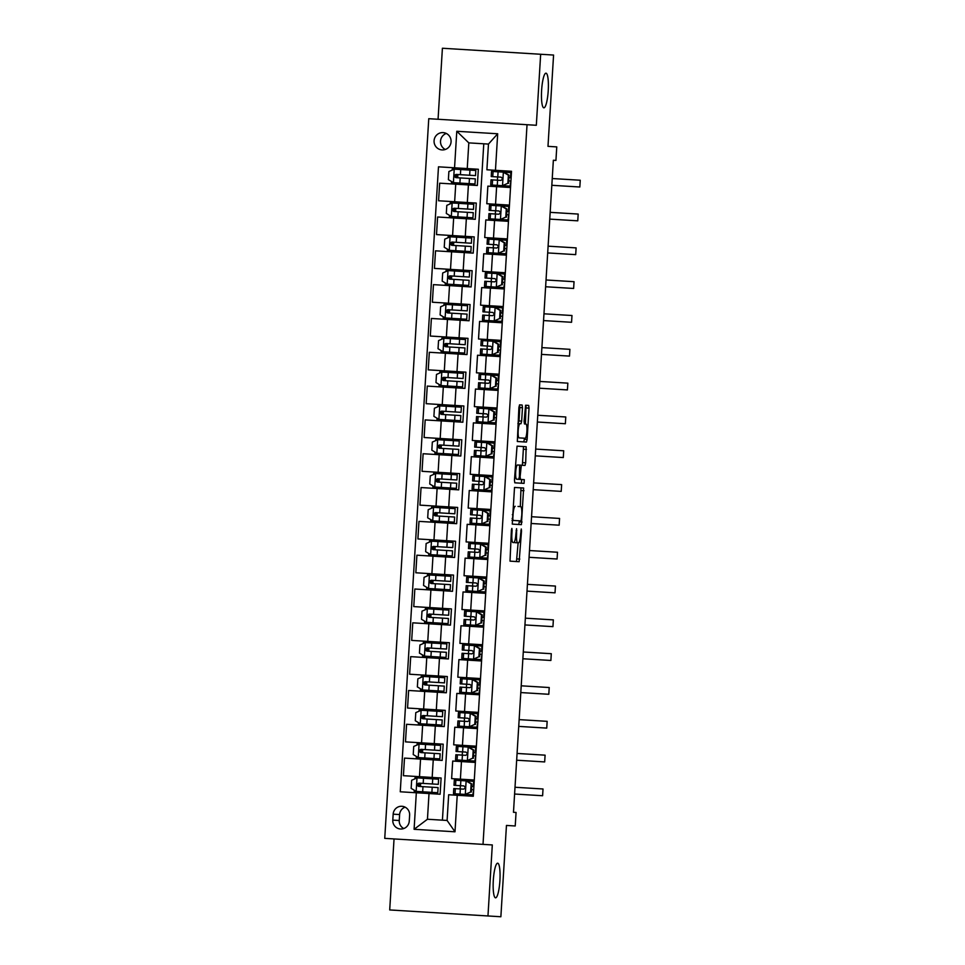<?xml version="1.0" encoding="UTF-8"?>
<svg xmlns="http://www.w3.org/2000/svg" width="965" height="965" viewBox="0 0 965 965"><rect width="100%" height="100%" fill="white"/><g stroke="black" fill="none" stroke-linecap="round" stroke-linejoin="round"><path stroke-width="1.45" d="M511.173 533.898L511.872 533.947L512.101 530.292L511.86 528.41L511.39 530.243L510.015 561.148L519.134 561.702L521.522 530.871L521.281 528.989L520.593 534.477A8.516 1.628 93.5 0 1 518.446 542.873L517.686 542.825A8.516 1.628 93.5 0 1 516.589 534.224L516.577 528.699L515.877 534.188L516.589 534.224M543.862 107.815A17.346 3.305 93.5 0 0 548.229 90.71A17.346 3.305 93.5 0 0 545.985 73.183A17.346 3.305 93.5 0 0 541.618 90.3A17.346 3.305 93.5 0 0 543.862 107.815M495.552 897.824A17.346 3.305 93.5 0 0 499.906 880.707A17.346 3.305 93.5 0 0 497.663 863.193A17.346 3.305 93.5 0 0 493.308 880.309A17.346 3.305 93.5 0 0 495.552 897.824M434.081 140.745A8.673 8.516 -86.5 0 0 442.054 149.925A8.673 8.516 -86.5 0 0 451.077 141.795A8.673 8.516 -86.5 0 0 443.104 132.615A8.673 8.516 -86.5 0 0 434.081 140.745M446.3 133.46A8.673 8.516 -86.5 0 0 445.311 149.478M522.475 407.713L522.125 405.023L519.568 404.866L518.893 407.495L517.324 441.512L526.444 442.067L527.119 439.449L529.037 408.111L528.687 405.421L525.599 405.24L524.104 421.271L524.453 423.961L525.985 424.045A7.117 1.363 93.5 0 1 526.902 431.234A7.117 1.363 93.5 0 1 525.117 438.255L519.11 437.893A7.117 1.363 93.5 0 1 518.193 430.704A7.117 1.363 93.5 0 1 519.978 423.683L520.979 423.744L521.655 421.114L522.475 407.713L519.809 407.544L519.52 404.878M511.872 533.947A8.516 1.628 93.5 0 0 512.982 542.535L513.742 542.583A8.516 1.628 93.5 0 0 515.877 534.188M394.046 838.935L389.703 909.947L500.871 916.75L506.456 825.437L515.226 825.98L516.058 812.446L513.476 812.289L553.355 160.262L555.937 160.419L556.769 146.897L547.987 146.354L553.572 55.053L442.404 48.25L438.062 119.274M487.964 915.966L492.307 844.942L483.019 844.375L527.035 124.714L536.323 125.281L540.665 54.257M514.514 487.458L512.27 524.104L521.389 524.658L523.633 488.013L514.514 487.458M514.454 480.124L517.047 446.156L526.166 446.723L525.684 462.814L525.02 465.444L521.317 465.214L520.111 476.734L520.449 479.424L524.297 479.653L524.067 483.381L514.803 482.814L514.454 480.124M409.256 821.119L409.63 815.172A8.408 8.251 -86.5 0 0 401.91 806.282A8.408 8.251 -86.5 0 0 393.165 814.171L392.791 820.117A8.408 8.251 -86.5 0 0 400.511 829.007A8.408 8.251 -86.5 0 0 409.256 821.119M483.019 844.375L384.745 838.368L428.762 118.695L527.035 124.714M457.229 795.269L454.998 831.794L414.094 829.297L416.325 792.772L429.015 793.544L427.447 819.249L447.097 820.455L448.665 794.75L473.296 796.258L511.522 171.287L497.988 170.455L497.916 171.806M454.551 167.801L456.783 131.276L497.687 133.773L495.455 170.298L486.891 169.78L488.471 144.075L468.809 142.88L467.241 168.573L438.484 166.824L400.258 791.783L416.325 792.772M495.455 170.298L511.522 171.287M429.015 793.544L440.112 794.231L441.114 777.995L403.418 775.691L404.492 758.104L442.187 760.408L443.176 744.172L405.493 741.868L406.567 724.281L444.25 726.585L445.239 710.361L407.556 708.045L408.629 690.47L446.325 692.774L447.314 676.537L409.63 674.233L410.704 656.646L448.387 658.95L449.376 642.714L411.693 640.41L412.767 622.823L450.462 625.127L451.451 608.903L413.768 606.599L414.841 589.012L452.525 591.316L453.514 575.08L415.831 572.776L416.904 555.189L454.599 557.493L455.589 541.256L417.905 538.952L418.979 521.365L456.662 523.681L457.651 507.445L419.968 505.141L421.042 487.554L458.737 489.858L459.726 473.622L422.043 471.318L423.116 453.731L460.8 456.035L461.789 439.811L424.105 437.507L425.179 419.92L462.862 422.224L463.863 405.988L426.18 403.684L427.254 386.096L464.937 388.4L465.926 372.164L428.243 369.86L429.316 352.273L467 354.577L468.001 338.353L430.306 336.049L431.391 318.462L469.074 320.766L470.064 304.53L432.38 302.226L433.454 284.639L471.137 286.943L472.138 270.707L434.443 268.403L435.529 250.828L473.212 253.132L474.201 236.895L436.518 234.591L437.591 217.004L475.275 219.308L476.276 203.072L438.58 200.768L439.666 183.181L477.349 185.485L478.338 169.261L467.241 168.573M483.779 143.785L442.416 820.166M473.296 796.258L459.762 795.425L459.847 794.074M460.16 788.936L460.365 785.691M460.679 780.552L460.763 779.189M461.837 761.614L461.921 760.251M462.235 755.113L462.428 751.868M462.742 746.729L462.826 745.378M463.9 727.791L463.984 726.44M464.298 721.301L464.503 718.057M464.816 712.906L464.901 711.555M465.974 693.968L466.059 692.617M466.372 687.478L466.565 684.233M466.879 679.095L466.964 677.744M468.037 660.156L468.122 658.805M468.435 653.655L468.64 650.41M468.954 645.271L469.038 643.92M470.112 626.333L470.196 624.982M470.51 619.844L470.703 616.599M471.017 611.46L471.101 610.097M472.175 592.51L472.259 591.159M472.573 586.02L472.778 582.776M473.091 577.637L473.176 576.286M474.249 558.699L474.334 557.348M474.647 552.209L474.84 548.952M475.154 543.814L475.238 542.463M476.312 524.876L476.396 523.525M476.71 518.386L476.915 515.141M477.229 510.003L477.313 508.639M478.387 491.064L478.471 489.701M478.785 484.563L478.978 481.318M479.291 476.179L479.376 474.828M480.449 457.241L480.534 455.89M480.847 450.752L481.053 447.507M481.366 442.356L481.451 441.005M482.524 423.418L482.609 422.067M482.922 416.928L483.115 413.683M483.429 408.545L483.513 407.194M484.587 389.607L484.671 388.256M484.985 383.105L485.19 379.86M485.504 374.722L485.588 373.371M486.662 355.783L486.746 354.432M487.06 349.294L487.253 346.049M487.566 340.91L487.651 339.547M488.724 321.96L488.809 320.609M489.122 315.471L489.327 312.226M489.641 307.087L489.713 305.736M490.799 288.149L490.871 286.798M491.197 281.659L491.39 278.403M491.704 273.264L491.788 271.913M492.862 254.326L492.946 252.975M493.26 247.836L493.453 244.591M493.778 239.453L493.851 238.102M494.936 220.515L495.009 219.152M495.334 214.013L495.528 210.768M495.841 205.629L495.926 204.278M496.999 186.691L497.084 185.34M497.397 180.202L497.59 176.957M420.065 793.001L420.149 791.65M420.463 786.511L420.656 783.254M420.969 778.116L421.054 776.765M475.359 762.434L452.706 761.047L451.632 778.634L474.285 780.022M422.127 759.178L422.212 757.827M422.525 752.688L422.73 749.443M423.044 744.304L423.128 742.953M477.434 728.623L454.78 727.236L453.695 744.823L476.36 746.198M479.496 694.8L456.843 693.413L455.769 711L478.423 712.387M424.202 725.366L424.286 724.015M424.6 718.865L424.793 715.62M425.107 710.481L425.191 709.13M481.571 660.977L458.918 659.59L457.832 677.177L480.498 678.564M426.265 691.543L426.349 690.192M426.663 685.053L426.868 681.809M427.181 676.658L427.266 675.307M483.634 627.166L460.981 625.778L459.907 643.365L482.56 644.753M428.339 657.72L428.424 656.369M428.737 651.23L428.93 647.985M429.244 642.847L429.329 641.496M485.709 593.342L463.043 591.955L461.97 609.542L484.635 610.929M430.402 623.909L430.487 622.558M430.8 617.407L431.005 614.162M431.319 609.024L431.403 607.673M487.771 559.519L465.118 558.144L464.044 575.719L486.698 577.106M432.477 590.085L432.561 588.734M432.875 583.596L433.068 580.351M433.381 575.212L433.466 573.849M489.846 525.708L467.181 524.321L466.107 541.908L488.772 543.295M434.54 556.274L434.624 554.911M434.938 549.773L435.143 546.528M435.456 541.389L435.541 540.038M491.909 491.885L469.255 490.497L468.182 508.085L490.835 509.472M436.614 522.451L436.699 521.1M437.012 515.961L437.205 512.705M437.519 507.566L437.603 506.215M493.983 458.073L471.318 456.686L470.244 474.273L492.898 475.649M438.677 488.628L438.761 487.277M439.075 482.138L439.28 478.893M439.594 473.755L439.678 472.404M496.046 424.25L473.393 422.863L472.319 440.45L494.973 441.837M440.752 454.817L440.836 453.466M441.15 448.315L441.343 445.07M441.656 439.931L441.741 438.58M498.121 390.427L475.456 389.04L474.382 406.627L497.035 408.014M442.814 420.993L442.899 419.642M443.212 414.504L443.418 411.259M443.731 406.108L443.816 404.757M500.184 356.616L477.53 355.229L476.457 372.816L499.11 374.203M444.889 387.17L444.974 385.819M445.287 380.68L445.48 377.436M445.794 372.297L445.878 370.946M502.258 322.793L479.593 321.405L478.519 338.992L501.173 340.38M446.952 353.359L447.036 352.008M447.35 346.869L447.555 343.612M447.869 338.474L447.941 337.123M504.321 288.969L481.668 287.594L480.594 305.169L503.248 306.556M449.027 319.536L449.099 318.185M449.425 313.046L449.618 309.801M449.931 304.663L450.016 303.3M506.384 255.158L483.73 253.771L482.657 271.358L505.31 272.745M451.089 285.724L451.174 284.361M451.487 279.223L451.68 275.978M452.006 270.839L452.078 269.488M508.459 221.335L485.805 219.948L484.732 237.535L507.385 238.922M453.164 251.901L453.236 250.55M453.562 245.412L453.755 242.155M454.069 237.016L454.153 235.665M510.521 187.524L487.868 186.136L486.794 203.724L509.448 205.099M455.227 218.078L455.311 216.727M455.625 211.588L455.818 208.344M456.143 203.205L456.216 201.854M457.301 184.267L457.374 182.916M457.687 177.765L457.893 174.52M458.206 169.382L458.291 168.031M427.447 819.249L414.094 829.297M447.097 820.455L454.998 831.794M456.783 131.276L468.809 142.88M497.687 133.773L488.471 144.075M405.095 807.15A8.408 8.251 -86.5 0 0 399.619 814.557L399.245 820.515A8.408 8.251 -86.5 0 0 403.78 828.537M513.742 542.583L512.982 542.535M514.429 541.92A8.516 1.628 93.5 0 0 515.033 542.668L517.686 542.825M518.446 542.873L515.033 542.668M516.468 561.546L518.121 542.849M520.34 506.601L520.979 487.856M518.736 524.502L519.472 520.811M512.113 518.495L512.813 518.543L513.054 520.424L511.993 520.352L518.41 520.75M518.012 506.456L520.666 506.625A8.516 1.628 93.5 0 1 521.763 515.226L521.064 520.907L513.054 520.424M515.189 506.287A8.516 1.628 93.5 0 0 513.054 514.683L512.813 518.543M522.367 465.275L523.513 446.554M518.663 465.046L521.317 465.214M521.414 483.212L521.643 479.496L517.795 479.255L520.449 479.424M519.399 476.686L519.592 465.106L517.481 464.973A7.117 1.363 93.5 0 0 515.696 472.006A7.117 1.363 93.5 0 0 516.613 479.183L518.724 479.316L519.399 476.686L520.111 476.734M517.481 464.973L519.592 465.106M519.978 423.683L517.916 423.551L518.989 420.957L519.809 407.544M518.326 423.587L520.979 423.744M522.463 438.098L519.11 437.893M525.394 424.009L526.034 405.264M523.79 441.91L524.526 438.219M419.244 783.206L419.039 786.379M432.718 778.839L432.404 783.978L438.291 784.34L438.605 779.201L417.121 777.887L411.645 780.263L411.15 788.381L416.301 791.409L437.772 792.723L438.086 787.585L432.211 787.223L431.898 792.361M416.301 791.409L414.19 791.288L414.262 790.214M417.121 777.887L415.022 777.754L414.95 778.827M419.968 786.475L432.211 787.223M432.404 783.978L418.87 783.146C416.675 784.099 416.603 785.184 418.665 786.403M419.413 786.439C417.29 785.233 417.35 784.147 419.606 783.194M470.643 792.024L465.166 794.4L470.643 792.024L471.137 783.906L465.999 780.878L454.31 780.154L453.996 785.293L455.54 785.389L455.854 780.251M465.999 780.878L474.201 781.373M465.166 794.4L453.478 793.688L453.791 788.55L463.55 789.141C465.576 788.176 465.649 787.102 463.755 785.896L455.54 785.389M465.842 794.436L473.381 794.907M471.318 792.06L471.813 783.942L471.137 783.906M466.662 780.914L471.813 783.942M473.634 781.336L473.32 786.475L471.656 786.379M515.008 787.259L543.018 788.984L542.607 795.739L514.586 794.026M473.694 789.768L472.802 794.871M471.463 789.623L473.115 789.732M421.307 749.395L421.114 752.567M434.793 745.016L434.479 750.155L440.354 750.517L440.667 745.378L419.196 744.063L413.72 746.452L413.225 754.558L418.364 757.597L439.847 758.9L440.161 753.762L434.274 753.412L433.961 758.55M418.364 757.597L416.265 757.465L416.325 756.391M419.196 744.063L417.085 743.931L417.025 745.004M434.479 750.155L420.933 749.335C418.738 750.288 418.677 751.361 420.74 752.579L434.274 753.412M421.476 752.628C419.353 751.409 419.425 750.324 421.681 749.383M423.382 715.572L423.177 718.744M436.856 711.205L436.542 716.344L442.428 716.706L442.742 711.555L421.259 710.252L415.782 712.628L415.288 720.746L420.438 723.774L441.91 725.089L442.223 719.95L436.349 719.588L436.035 724.727M420.438 723.774L418.328 723.641L418.4 722.568M421.259 710.252L419.16 710.119L419.087 711.193M436.542 716.344L423.008 715.511C420.812 716.464 420.74 717.55 422.803 718.756L436.349 719.588M423.551 718.804C421.428 717.586 421.488 716.513 423.744 715.56M425.444 681.748L425.251 684.933M438.93 677.382L438.617 682.52L444.491 682.882L444.805 677.744L423.333 676.429L417.857 678.805L417.363 686.923L422.501 689.951L443.972 691.266L444.298 686.127L438.412 685.765L438.098 690.904M422.501 689.951L420.402 689.83L420.463 688.757M423.333 676.429L421.223 676.296L421.162 677.37M438.617 682.52L425.07 681.688C422.875 682.641 422.815 683.727 424.877 684.945L438.412 685.765M425.613 684.981C423.49 683.775 423.563 682.689 425.818 681.736M472.705 758.2L467.229 760.577L472.705 758.2L473.212 750.082L468.061 747.055L456.373 746.343L456.059 751.482L457.603 751.578L457.917 746.44M468.061 747.055L476.276 747.561M467.229 760.577L455.552 759.865L455.866 754.726L465.625 755.318C467.651 754.365 467.711 753.279 465.818 752.073L457.603 751.578M467.904 760.625L475.443 761.083M473.381 758.237L473.875 750.131L473.212 750.082M468.737 747.091L473.875 750.131M475.697 747.525L475.383 752.664L473.731 752.555M517.071 753.448L545.092 755.161L544.67 761.928L516.661 760.215M475.757 755.945L474.877 761.047M473.526 755.812L475.19 755.909M474.78 724.377L469.304 726.766L474.78 724.377L475.275 716.271L470.124 713.231L458.447 712.52L458.134 717.658L459.666 717.755L459.991 712.616M470.124 713.231L478.338 713.738M469.304 726.766L457.615 726.054L457.929 720.903L467.687 721.506C469.714 720.541 469.786 719.456 467.892 718.262L459.666 717.755M469.979 726.802L477.518 727.26M475.456 724.425L475.95 716.307L475.275 716.271M470.799 713.28L475.95 716.307M477.772 713.702L477.458 718.841L475.793 718.744M519.146 719.625L547.155 721.337L546.745 728.105L518.724 726.392M477.832 722.122L476.939 727.236M475.6 721.989L477.253 722.085M476.843 690.566L471.366 692.942L476.843 690.566L477.349 682.448L472.199 679.42L460.51 678.697L460.196 683.847L461.74 683.932L462.054 678.793M472.199 679.42L480.413 679.915M471.366 692.942L459.678 692.231L460.003 687.092L469.762 687.683C471.788 686.73 471.849 685.645 469.955 684.438L461.74 683.932M472.042 692.991L479.581 693.449M477.518 690.602L478.013 682.484L477.349 682.448M472.874 679.457L478.013 682.484M479.834 679.879L479.521 685.029L477.868 684.921M521.209 685.813L549.218 687.526L548.808 694.281L520.798 692.568M479.894 688.31L479.014 693.413M477.663 688.166L479.328 688.274M427.519 647.937L427.314 651.11M440.993 643.558L440.679 648.709L446.554 649.059L446.879 643.92L425.396 642.606L419.92 644.994L419.425 653.112L424.576 656.14L446.047 657.454L446.361 652.304L440.486 651.954L440.173 657.093M424.576 656.14L422.465 656.007L422.537 654.933M425.396 642.606L423.297 642.485L423.225 643.558M440.679 648.709L427.145 647.877C424.95 648.83 424.877 649.903 426.94 651.122L440.486 651.954M427.688 651.17C425.565 649.952 425.625 648.866 427.881 647.925M478.917 656.743L473.441 659.131L478.917 656.743L479.412 648.625L474.261 645.597L462.585 644.885L462.259 650.024L463.803 650.121L464.117 644.982M474.261 645.597L482.476 646.104M473.441 659.131L461.753 658.407L462.066 653.269L471.825 653.872C473.851 652.907 473.924 651.821 472.03 650.615L463.803 650.121M474.117 659.167L481.656 659.626M479.593 656.791L480.088 648.673L479.412 648.625M474.937 645.633L480.088 648.673M481.909 646.067L481.595 651.206L479.931 651.11M523.283 651.99L551.292 653.703L550.882 660.47L522.861 658.757M481.969 654.487L481.077 659.59M479.738 654.354L481.39 654.451M429.582 614.114L429.389 617.286M443.068 609.747L442.754 614.886L448.629 615.248L448.942 610.109L427.471 608.794L421.994 611.171L421.5 619.289L426.639 622.316L448.11 623.631L448.423 618.493L442.549 618.131L442.235 623.269M426.639 622.316L424.54 622.184L424.6 621.11M427.471 608.794L425.36 608.662L425.3 609.735M442.754 614.886L429.208 614.054C427.012 615.007 426.952 616.092 429.015 617.298L442.549 618.131M429.751 617.347C427.628 616.14 427.7 615.055 429.956 614.102M431.644 580.303L431.452 583.475M445.13 575.924L444.817 581.063L450.691 581.425L451.005 576.286L429.534 574.971L424.057 577.347L423.563 585.466L428.713 588.505L450.185 589.808L450.498 584.669L444.624 584.308L444.31 589.458M428.713 588.505L426.602 588.373L426.663 587.299M429.534 574.971L427.435 574.838L427.362 575.912M444.817 581.063L431.283 580.242C429.075 581.183 429.015 582.269 431.078 583.487L444.624 584.308M431.825 583.535C429.702 582.317 429.763 581.232 432.018 580.279M433.719 546.48L433.526 549.652M447.205 542.113L446.892 547.252L452.766 547.601L453.08 542.463L431.608 541.148L426.132 543.536L425.637 551.654L430.776 554.682L452.247 555.997L452.561 550.858L446.686 550.496L446.373 555.635M430.776 554.682L428.677 554.549L428.737 553.476M431.608 541.148L429.497 541.027L429.437 542.101M446.892 547.252L433.345 546.419C431.15 547.372 431.078 548.458 433.152 549.664L446.686 550.496M433.888 549.712C431.765 548.494 431.838 547.42 434.093 546.467M435.782 512.656L435.589 515.829M449.268 508.29L448.954 513.428L454.829 513.79L455.142 508.651L433.671 507.337L428.195 509.713L427.7 517.831L432.851 520.859L454.322 522.174L454.636 517.035L448.761 516.673L448.448 521.812M432.851 520.859L430.74 520.738L430.8 519.665M433.671 507.337L431.572 507.204L431.5 508.278M448.954 513.428L435.42 512.596C433.213 513.549 433.152 514.635 435.215 515.853L448.761 516.673M435.963 515.889C433.84 514.683 433.9 513.597 436.156 512.644M437.857 478.845L437.664 482.018M451.343 474.466L451.029 479.605L456.903 479.967L457.217 474.828L435.746 473.513L430.269 475.902L429.763 484.008L434.913 487.048L456.385 488.362L456.698 483.212L450.824 482.862L450.51 488.001M434.913 487.048L432.803 486.915L432.875 485.841M435.746 473.513L433.635 473.393L433.575 474.454M451.029 479.605L437.483 478.785C435.287 479.738 435.215 480.811 437.29 482.03L450.824 482.862M438.026 482.078C435.903 480.86 435.963 479.774 438.231 478.833M480.98 622.932L475.504 625.308L480.98 622.932L481.487 614.814L476.336 611.774L464.647 611.062L464.334 616.201L465.878 616.297L466.192 611.159M476.336 611.774L484.551 612.28M475.504 625.308L463.815 624.596L464.129 619.446L473.899 620.049C475.926 619.084 475.986 618.01 474.092 616.804L465.878 616.297M476.179 625.344L483.718 625.815M481.656 622.968L482.15 614.85L481.487 614.814M477.012 611.822L482.15 614.85M483.972 612.244L483.658 617.383L482.005 617.286M525.346 618.167L553.355 619.88L552.945 626.647L524.936 624.934M484.032 620.664L483.151 625.778M481.8 620.531L483.465 620.628M483.055 589.108L477.579 591.485L483.055 589.108L483.549 580.99L478.399 577.963L466.71 577.251L466.397 582.39L467.941 582.486L468.254 577.335M478.399 577.963L486.613 578.457M477.579 591.485L465.89 590.773L466.204 585.634L475.962 586.225C477.989 585.273 478.061 584.187 476.155 582.981L467.941 582.486M478.242 591.533L485.793 591.991M483.718 589.145L484.225 581.027L483.549 580.99M479.074 577.999L484.225 581.027M486.046 578.433L485.733 583.572L484.068 583.463M527.421 584.356L555.43 586.069L555.02 592.836L526.999 591.111M486.107 586.853L485.214 591.955M483.875 586.708L485.528 586.817M485.118 555.285L479.641 557.673L485.118 555.285L485.612 547.167L480.474 544.139L468.785 543.428L468.471 548.566L470.015 548.663L470.329 543.524M480.474 544.139L488.688 544.646M479.641 557.673L467.953 556.95L468.266 551.811L478.025 552.414C480.063 551.449 480.124 550.364 478.23 549.169L470.015 548.663M480.317 557.71L487.856 558.168M485.793 555.333L486.288 547.215L485.612 547.167M481.149 544.188L486.288 547.215M488.109 544.61L487.795 549.748L486.143 549.652M529.483 550.533L557.493 552.245L557.082 559.012L529.073 557.3M488.169 553.029L487.289 558.132M485.938 552.897L487.602 552.993M487.192 521.474L481.716 523.85L487.192 521.474L487.687 513.356L482.536 510.328L470.848 509.604L470.534 514.743L472.078 514.84L472.392 509.701M482.536 510.328L490.751 510.823M481.716 523.85L470.027 523.139L470.341 518L480.1 518.591C482.126 517.626 482.198 516.552 480.293 515.346L472.078 514.84M482.379 523.886L489.931 524.357M487.856 521.51L488.362 513.392L487.687 513.356M483.212 510.364L488.362 513.392M490.184 510.787L489.87 515.925L488.206 515.829M531.558 516.721L559.567 518.434L559.157 525.189L531.136 523.476M490.244 519.218L489.352 524.321M488.013 519.073L489.665 519.182M489.255 487.651L483.779 490.027L489.255 487.651L489.75 479.533L484.611 476.505L472.922 475.793L472.609 480.932L474.153 481.028L474.466 475.89M484.611 476.505L492.826 477.012M483.779 490.027L472.09 489.315L472.404 484.177L482.162 484.768C484.201 483.815 484.261 482.729 482.367 481.523L474.153 481.028M484.454 490.075L491.993 490.534M489.931 487.687L490.425 479.581L489.75 479.533M485.274 476.541L490.425 479.581M492.247 476.975L491.933 482.114L490.28 482.005M533.621 482.898L561.63 484.611L561.22 491.378L533.211 489.665M492.307 485.395L491.426 490.497M490.075 485.262L491.74 485.359M439.919 445.022L439.726 448.194M453.405 440.655L453.092 445.794L458.966 446.156L459.28 441.005L437.808 439.702L432.332 442.079L431.838 450.197L436.988 453.224L458.459 454.539L458.773 449.401L452.899 449.039L452.585 454.177M436.988 453.224L434.877 453.092L434.938 452.018M437.808 439.702L435.71 439.57L435.637 440.643M453.092 445.794L439.558 444.962C437.35 445.914 437.29 447 439.352 448.206L452.899 449.039M440.1 448.255C437.965 447.036 438.038 445.963 440.293 445.01M491.33 453.827L485.853 456.216L491.33 453.827L491.824 445.721L486.674 442.682L474.985 441.97L474.671 447.109L476.215 447.205L476.529 442.067M486.674 442.682L494.888 443.188M485.853 456.216L474.165 455.504L474.478 450.353L484.237 450.957C486.264 449.992 486.336 448.906 484.43 447.712L476.215 447.205M486.517 456.252L494.056 456.71M491.993 453.876L492.5 445.758L491.824 445.721M487.349 442.73L492.5 445.758M494.321 443.152L494.008 448.291L492.343 448.194M535.696 449.075L563.705 450.788L563.295 457.555L535.273 455.842M494.382 451.572L493.489 456.686M492.15 451.439L493.803 451.536M441.994 411.199L441.801 414.383M455.48 406.832L455.166 411.971L461.041 412.332L461.354 407.194L439.883 405.879L434.407 408.255L433.9 416.373L439.051 419.401L460.522 420.716L460.836 415.577L454.961 415.215L454.648 420.354M439.051 419.401L436.94 419.28L437.012 418.207M439.883 405.879L437.772 405.746L437.712 406.82M455.166 411.971L441.62 411.15C439.425 412.091 439.352 413.177 441.427 414.395L454.961 415.215M442.163 414.431C440.04 413.225 440.1 412.139 442.368 411.187M493.392 420.016L487.916 422.393L493.392 420.016L493.887 411.898L488.748 408.87L477.06 408.147L476.746 413.297L478.29 413.382L478.604 408.243M488.748 408.87L496.963 409.365M487.916 422.393L476.228 421.681L476.541 416.542L486.3 417.133C488.338 416.18 488.399 415.095 486.505 413.889L478.29 413.382M488.592 422.441L496.131 422.899M494.068 420.052L494.562 411.934L493.887 411.898M489.412 408.907L494.562 411.934M496.384 409.329L496.07 414.48L494.418 414.371M537.758 415.264L565.767 416.977L565.357 423.731L537.348 422.019M496.444 417.761L495.564 422.863M494.213 417.616L495.877 417.724M444.057 377.387L443.864 380.56M457.543 373.009L457.229 378.159L463.104 378.509L463.417 373.371L441.946 372.056L436.469 374.444L435.975 382.562L441.126 385.59L462.597 386.905L462.911 381.754L457.036 381.404L456.722 386.543M441.126 385.59L439.015 385.457L439.075 384.384M441.946 372.056L439.847 371.935L439.775 373.009M457.229 378.159L443.683 377.327C441.488 378.28 441.427 379.354 443.49 380.572L457.036 381.404M444.238 380.62C442.103 379.402 442.175 378.316 444.431 377.375M495.467 386.193L489.991 388.581L495.467 386.193L495.962 378.075L490.811 375.047L479.123 374.336L478.809 379.474L480.353 379.571L480.667 374.432M490.811 375.047L499.026 375.554M489.991 388.581L478.302 387.858L478.616 382.719L488.374 383.322C490.401 382.357 490.461 381.272 488.567 380.065L480.353 379.571M490.654 388.618L498.193 389.076M496.131 386.241L496.637 378.123L495.962 378.075M491.487 375.083L496.637 378.123M498.459 375.518L498.145 380.656L496.48 380.56M539.833 381.44L567.842 383.153L567.42 389.92L539.411 388.207M498.519 383.937L497.626 389.04M496.287 383.805L497.94 383.901M446.132 343.564L445.939 346.737M459.617 339.197L459.304 344.336L465.178 344.698L465.492 339.559L444.021 338.245L438.544 340.621L438.038 348.739L443.188 351.767L464.66 353.081L464.973 347.943L459.099 347.581L458.785 352.72M443.188 351.767L441.077 351.634L441.15 350.572M444.021 338.245L441.91 338.112L441.849 339.185M459.304 344.336L445.758 343.504C443.562 344.457 443.49 345.542 445.565 346.749L459.099 347.581M446.3 346.797C444.177 345.591 444.238 344.505 446.506 343.552M497.53 352.382L492.054 354.758L497.53 352.382L498.024 344.264L492.886 341.224L481.197 340.512L480.884 345.651L482.428 345.747L482.741 340.609M492.886 341.224L501.1 341.731M492.054 354.758L480.365 354.046L480.679 348.908L490.437 349.499C492.464 348.534 492.536 347.46 490.642 346.254L482.428 345.747M492.729 354.794L500.268 355.265M498.205 352.418L498.7 344.3L498.024 344.264M493.549 341.272L498.7 344.3M500.521 341.694L500.208 346.833L498.555 346.737M541.896 347.617L569.905 349.33L569.495 356.097L541.486 354.384M500.582 350.114L499.689 355.229M498.35 349.981L500.015 350.09M448.194 309.753L448.001 312.925M461.68 305.374L461.367 310.513L467.241 310.875L467.555 305.736L446.083 304.421L440.607 306.798L440.112 314.916L445.263 317.955L466.734 319.258L467.048 314.12L461.173 313.758L460.86 318.908M445.263 317.955L443.152 317.823L443.212 316.749M446.083 304.421L443.972 304.289L443.912 305.362M461.367 310.513L447.82 309.693C445.625 310.633 445.565 311.719 447.627 312.937L461.173 313.758M448.375 312.986C446.24 311.767 446.312 310.682 448.568 309.729M499.605 318.559L494.128 320.935L499.605 318.559L500.099 310.441L494.949 307.413L483.26 306.701L482.946 311.84L484.49 311.936L484.804 306.786M494.949 307.413L503.163 307.907M494.128 320.935L482.44 320.223L482.753 315.085L492.512 315.676C494.538 314.723 494.599 313.637 492.705 312.431L484.49 311.936M494.792 320.983L502.331 321.442M500.268 318.595L500.763 310.477L500.099 310.441M495.624 307.449L500.763 310.477M502.596 307.883L502.27 313.022L500.618 312.913M543.958 313.806L571.98 315.519L571.557 322.286L543.548 320.573M502.644 316.303L501.764 321.405M500.425 316.158L502.077 316.267M450.269 275.93L450.076 279.102M463.755 271.563L463.441 276.702L469.316 277.052L469.629 271.913L448.158 270.598L442.682 272.986L442.175 281.104L447.326 284.132L468.797 285.447L469.111 280.308L463.236 279.947L462.923 285.085M447.326 284.132L445.215 284L445.287 282.926M448.158 270.598L446.047 270.477L445.975 271.551M463.441 276.702L449.895 275.869C447.7 276.822 447.627 277.908 449.69 279.114L463.236 279.947M450.438 279.162C448.315 277.944 448.375 276.871 450.643 275.918M501.667 284.735L496.191 287.124L501.667 284.735L502.162 276.617L497.023 273.59L485.335 272.878L485.021 278.017L486.565 278.113L486.879 272.974M497.023 273.59L505.226 274.096M496.191 287.124L484.502 286.4L484.816 281.261L494.575 281.864C496.601 280.899 496.673 279.814 494.78 278.62L486.565 278.113M496.866 287.16L504.406 287.618M502.343 284.784L502.837 276.666L502.162 276.617M497.687 273.638L502.837 276.666M504.659 274.06L504.345 279.199L502.693 279.102M546.033 279.983L574.042 281.696L573.632 288.463L545.623 286.75M504.719 282.48L503.827 287.582M502.488 282.347L504.14 282.443M452.332 242.106L452.139 245.279M465.818 237.74L465.504 242.878L471.378 243.24L471.692 238.102L450.221 236.787L444.744 239.163L444.25 247.281L449.388 250.309L470.872 251.624L471.185 246.485L465.311 246.123L464.997 251.262M449.388 250.309L447.29 250.188L447.35 249.115M450.221 236.787L448.11 236.654L448.05 237.728M465.504 242.878L451.958 242.046C449.762 242.999 449.702 244.085 451.765 245.303L465.311 246.123M452.513 245.339C450.378 244.133 450.45 243.047 452.706 242.094M454.406 208.295L454.213 211.468M467.892 203.917L467.579 209.055L473.453 209.417L473.767 204.278L452.296 202.964L446.807 205.352L446.312 213.458L451.463 216.498L472.934 217.813L473.248 212.662L467.374 212.312L467.06 217.451M451.463 216.498L449.352 216.365L449.425 215.291M452.296 202.964L450.185 202.843L450.112 203.904M467.579 209.055L454.032 208.235C451.837 209.188 451.765 210.261 453.827 211.48L467.374 212.312M454.575 211.528C452.452 210.31 452.513 209.224 454.768 208.283M456.469 174.472L456.276 177.644M469.955 170.105L469.641 175.244L475.516 175.606L475.829 170.455L454.358 169.152L448.882 171.529L448.387 179.647L453.526 182.674L475.009 183.989L475.323 178.851L469.448 178.489L469.123 183.627M453.526 182.674L451.427 182.542L451.487 181.468M454.358 169.152L452.247 169.02L452.187 170.093M469.641 175.244L456.095 174.412C453.9 175.365 453.84 176.45 455.902 177.656L469.448 178.489M456.638 177.705C454.515 176.486 454.587 175.413 456.843 174.46M503.742 250.924L498.266 253.3L503.742 250.924L504.237 242.806L499.086 239.778L487.397 239.055L487.084 244.193L488.628 244.29L488.941 239.151M499.086 239.778L507.3 240.273M498.266 253.3L486.577 252.589L486.891 247.45L496.649 248.041C498.676 247.076 498.736 246.003 496.842 244.796L488.628 244.29M498.929 253.337L506.468 253.807M504.406 250.96L504.9 242.842L504.237 242.806M499.761 239.815L504.9 242.842M506.721 240.237L506.408 245.375L504.755 245.279M548.096 246.172L576.117 247.884L575.695 254.639L547.686 252.927M506.782 248.668L505.901 253.771M504.562 248.524L506.215 248.632M505.805 217.101L500.328 219.477L505.805 217.101L506.299 208.983L501.161 205.955L489.472 205.243L489.159 210.382L490.703 210.479L491.016 205.34M501.161 205.955L509.363 206.462M500.328 219.477L488.64 218.766L488.953 213.627L498.712 214.218C500.739 213.265 500.811 212.179 498.917 210.973L490.703 210.479M501.004 219.525L508.543 219.984M506.48 217.137L506.975 209.031L506.299 208.983M501.824 205.991L506.975 209.031M508.796 206.426L508.483 211.564L506.83 211.456M550.171 212.348L578.18 214.061L577.77 220.828L549.76 219.115M508.857 214.845L507.964 219.948M506.625 214.713L508.278 214.809M507.88 183.278L502.403 185.666L507.88 183.278L508.374 175.172L503.223 172.132L491.535 171.42L491.221 176.559L492.765 176.655L493.079 171.517M503.223 172.132L511.438 172.639M502.403 185.666L490.715 184.954L491.028 179.804L500.787 180.407C502.813 179.442 502.874 178.368 500.98 177.162L492.765 176.655M503.067 185.702L510.606 186.161M508.543 183.326L509.038 175.208L508.374 175.172M503.899 172.18L509.038 175.208M510.859 172.602L510.545 177.741L508.893 177.644M552.233 178.525L580.255 180.238L579.832 187.005L551.823 185.292M510.919 181.022L510.039 186.136M508.7 180.889L510.352 180.986M468.411 184.942L467.337 202.529M466.348 218.766L465.275 236.353M464.274 252.577L463.2 270.164M462.211 286.4L461.137 303.987M460.148 320.223L459.063 337.798M458.073 354.034L457 371.621M456.011 387.858L454.925 405.445M453.936 421.669L452.862 439.256M451.873 455.492L450.788 473.079M449.799 489.315L448.725 506.902M447.736 523.127L446.65 540.714M445.661 556.95L444.588 574.537M443.598 590.773L442.525 608.348M441.524 624.584L440.45 642.171M439.461 658.407L438.387 675.995M437.386 692.219L436.313 709.806M435.324 726.042L434.25 743.629M433.249 759.865L432.175 777.452M461.463 761.59L460.389 779.177M420.559 759.081L419.486 776.668M422.634 725.27L421.56 742.857M463.538 727.767L462.452 745.354M424.697 691.447L423.623 709.034M465.6 693.944L464.527 711.531M426.771 657.623L425.698 675.211M467.663 660.132L466.59 677.72M428.834 623.812L427.76 641.399M469.738 626.309L468.664 643.896M430.909 589.989L429.835 607.576M471.801 592.498L470.727 610.073M432.971 556.178L431.898 573.753M473.875 558.675L472.802 576.262M435.046 522.355L433.973 539.942M475.938 524.851L474.864 542.439M437.109 488.531L436.035 506.118M478.013 491.04L476.939 508.627M439.184 454.72L438.11 472.307M480.075 457.217L479.002 474.804M441.246 420.897L440.173 438.484M482.15 423.394L481.077 440.981M443.321 387.074L442.247 404.661M484.213 389.583L483.139 407.17M445.384 353.262L444.31 370.85M486.288 355.759L485.214 373.346M447.458 319.439L446.373 337.026M488.35 321.948L487.277 339.523M449.521 285.628L448.448 303.203M490.425 288.125L489.352 305.712M451.596 251.805L450.51 269.392M492.488 254.302L491.414 271.889M453.659 217.981L452.585 235.569M494.562 220.49L493.489 238.078M455.733 184.17L454.648 201.757M496.625 186.667L495.552 204.254M399.245 820.515L392.791 820.117M399.619 814.557L393.165 814.171M516.106 530.533L516.818 530.581M520.811 530.822L521.522 530.871M517.144 558.916L519.797 559.085M511.39 530.243L512.101 530.292M521.329 490.534L523.983 490.703M519.411 521.872L522.065 522.041M512.343 514.647L513.054 514.683M523.85 449.244L526.504 449.401M523.03 462.657L525.684 462.814M519.942 467.796L520.654 467.844M518.989 420.957L521.655 421.114M526.371 407.942L529.037 408.111M524.465 439.28L527.119 439.449M416.989 777.947L416.168 791.336M422.984 786.656L422.67 791.807M423.49 778.273L423.177 783.411M465.299 794.34L466.119 780.95M455.022 793.785L455.335 788.634M460.546 785.703L460.86 780.564M460.028 794.086L460.341 788.948M419.063 744.124L418.243 757.513M425.046 752.845L424.733 757.983M425.565 744.449L425.251 749.6M421.126 710.3L420.306 723.702M427.121 719.022L426.807 724.16M427.628 710.638L427.314 715.777M423.189 676.489L422.381 689.879M429.184 685.21L428.87 690.349M429.702 676.815L429.389 681.953M467.374 760.517L468.194 747.127M457.084 759.962L457.41 754.823M462.609 751.88L462.923 746.741M462.102 760.263L462.416 755.125M469.436 726.705L470.257 713.316M459.159 726.138L459.473 721M464.684 718.057L464.997 712.918M464.165 726.452L464.479 721.313M471.511 692.882L472.331 679.493M461.222 692.327L461.535 687.189M466.746 684.245L467.06 679.107M466.24 692.629L466.553 687.49M425.263 642.666L424.443 656.055M431.258 651.387L430.945 656.526M431.765 643.004L431.452 648.142M473.574 659.071L474.394 645.669M463.296 658.504L463.61 653.365M468.821 650.422L469.135 645.283M468.302 658.805L468.616 653.667M427.326 608.855L426.518 622.244M433.321 617.564L433.008 622.702M433.84 609.18L433.526 614.319M429.401 575.031L428.581 588.421M435.396 583.753L435.082 588.891M435.903 575.357L435.589 580.496M431.464 541.208L430.643 554.61M437.459 549.929L437.145 555.068M437.977 541.546L437.664 546.685M433.538 507.397L432.718 520.786M439.533 516.106L439.22 521.257M440.04 507.723L439.726 512.861M435.601 473.574L434.781 486.963M441.596 482.295L441.282 487.434M442.115 473.899L441.801 479.05M475.649 625.248L476.469 611.858M465.359 624.681L465.673 619.542M470.884 616.611L471.197 611.46M470.377 624.994L470.691 619.856M477.711 591.424L478.531 578.035M467.434 590.87L467.748 585.731M472.959 582.788L473.272 577.649M472.44 591.171L472.754 586.032M479.786 557.613L480.606 544.212M469.497 557.046L469.81 551.908M475.021 548.964L475.335 543.826M474.515 557.36L474.828 552.209M481.849 523.79L482.669 510.401M471.571 523.235L471.885 518.084M477.096 515.153L477.41 510.015M476.577 523.537L476.891 518.398M483.923 489.967L484.732 476.577M473.634 489.412L473.948 484.273M479.159 481.33L479.472 476.191M478.652 489.713L478.966 484.575M437.676 439.751L436.856 453.152M443.671 448.472L443.357 453.61M444.177 440.088L443.864 445.227M485.986 456.156L486.806 442.766M475.709 455.589L476.022 450.45M481.233 447.507L481.547 442.368M480.715 455.902L481.028 450.764M439.738 405.939L438.918 419.329M445.733 414.661L445.42 419.799M446.252 406.265L445.939 411.404M488.061 422.332L488.869 408.943M477.772 421.777L478.085 416.639M483.296 413.695L483.61 408.557M482.79 422.079L483.103 416.94M441.813 372.116L440.993 385.505M447.808 380.837L447.495 385.976M448.315 372.454L448.001 377.592M490.124 388.521L490.944 375.12M479.846 387.954L480.16 382.816M485.371 379.872L485.685 374.734M484.852 388.268L485.166 383.117M443.876 338.305L443.056 351.694M449.871 347.014L449.557 352.153M450.39 338.631L450.076 343.769M492.186 354.698L493.006 341.308M481.909 354.131L482.223 348.992M487.434 346.061L487.747 340.91M486.927 354.445L487.241 349.306M445.951 304.482L445.13 317.871M451.946 313.203L451.632 318.341M452.452 304.807L452.139 309.958M494.261 320.875L495.081 307.485M483.984 320.32L484.297 315.181M489.508 312.238L489.822 307.099M488.99 320.621L489.303 315.483M448.013 270.658L447.193 284.06M454.008 279.38L453.695 284.518M454.527 270.996L454.213 276.135M496.324 287.063L497.144 273.674M486.046 286.496L486.36 281.358M491.571 278.415L491.885 273.276M491.052 286.81L491.378 281.659M450.088 236.847L449.268 250.237M456.083 245.556L455.757 250.707M456.59 237.173L456.276 242.311M452.151 203.024L451.331 216.413M458.146 211.745L457.832 216.884M458.665 203.35L458.339 208.5M454.226 169.213L453.405 182.602M460.209 177.922L459.895 183.06M460.727 169.538L460.414 174.677M498.398 253.24L499.219 239.851M488.121 252.685L488.435 247.535M493.634 244.603L493.959 239.465M493.127 252.987L493.441 247.848M500.461 219.417L501.281 206.028M490.184 218.862L490.497 213.723M495.708 210.78L496.022 205.642M495.19 219.164L495.503 214.025M502.536 185.606L503.356 172.216M492.259 185.039L492.572 179.9M497.771 176.957L498.085 171.818M497.265 185.352L497.578 180.214"/></g></svg>
